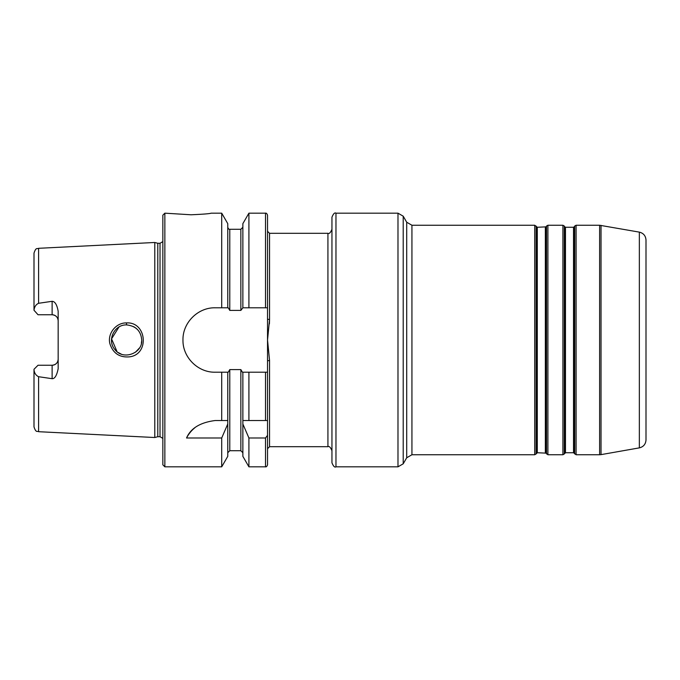 <?xml version="1.0" encoding="UTF-8"?>
<svg xmlns="http://www.w3.org/2000/svg" width="680" height="680" viewBox="0 0 680 680"><rect width="100%" height="100%" fill="white"/><g stroke="black" fill="none" stroke-linecap="round" stroke-linejoin="round"><path stroke-width="1.02" d="M601.027 225.369L601.027 454.631L639.344 447.873L639.344 232.126L599.624 225.25L599.624 454.75L576.087 454.75L573.529 452.736L565.471 452.736L564.315 453.942L564.315 226.057L562.913 225.25L562.913 454.75L547.902 454.75L546.04 453.144L546.04 226.856L537.293 227.264L534.735 225.25L534.735 454.75L411.935 454.75L411.935 225.25L534.735 225.25M546.04 453.144L537.293 452.736L536.129 453.942L536.129 226.057M646 285.642L646 394.357M639.344 232.126C643.476 233.163 645.694 235.807 646 240.057L646 439.943C645.694 444.193 643.476 446.837 639.344 447.873M269.543 233.3L327.921 233.3L327.921 446.7L269.543 446.7L269.543 360.442L267.529 360.825L267.529 372.207L242.403 372.207L240.856 369.589L229.78 369.589L228.225 372.207L215.186 372.207C197.922 372.606 182.58 357.263 182.971 340C182.58 322.736 197.922 307.394 215.186 307.793L228.225 307.793L229.78 310.411L240.856 310.411L242.862 307.793L242.862 223.652L248.914 213.171L265.514 213.171C266.271 212.917 266.942 213.588 267.529 215.186L267.529 319.175L269.543 319.558L269.543 233.3L267.529 231.293M267.529 319.175L267.529 340L269.543 319.558M269.543 319.676L269.407 323.892M267.529 420.529L267.529 464.814C266.942 466.412 266.271 467.083 265.514 466.829L265.514 437.988L248.914 437.988L242.862 423.98L242.862 420.529L267.529 420.529L267.529 372.207L265.514 372.207L265.514 420.529M269.543 360.442L267.529 340L267.529 360.825M335.971 213.171L397.987 213.171L397.987 466.829L335.971 466.829L335.971 213.171C334.713 212.373 333.37 213.715 331.95 217.201L331.95 450.721C330.505 447.27 329.162 445.927 327.921 446.7M331.95 340L331.95 462.8C333.37 466.285 334.713 467.627 335.971 466.829M403.214 463.811L403.214 216.189L406.708 222.232L406.708 457.767L403.214 463.811L397.987 466.829M34 369.274L38.029 365.245L52.122 365.245A6.043 6.043 0 0 0 58.157 359.201C57.851 362.822 55.845 364.828 52.122 365.245L52.122 378.692L38.59 376.712C35.921 375.445 34.391 373.125 34 369.758L34 369.274M38.029 314.755L34 310.241C34.425 306.799 35.955 304.478 38.59 303.288L52.122 301.308L52.122 314.755L38.029 314.755M38.59 303.288L38.59 248.302L154.793 242.479L154.793 437.521L38.59 431.698C37.17 430.729 36.117 433.262 34 426.87L34 410.771M52.122 378.692C54.757 378.862 56.772 375.547 58.157 368.755L58.157 311.245C57.001 304.75 54.986 301.435 52.122 301.308M126.489 322.915C115.864 322.6 107.126 333.863 109.965 343.944C113.126 353.337 119.595 357.637 129.353 356.855C149.744 354.679 146.838 321.631 126.489 322.915L126.582 324.904C135.906 325.95 140.956 330.981 141.72 340.008C142.757 353.217 123.088 360.8 114.877 349.512C106.82 340.484 114.07 324.538 126.582 324.904M141.363 343.171L141.678 340.944M141.703 340L141.669 339.039M136.119 328.278L133.722 326.689M118.992 326.969L111.554 338.852L117.053 351.688M118.167 352.512L121.227 354.11M135.507 352.189L139.349 348.1M227.766 307.793L227.766 223.652L221.714 213.171L211.157 213.171C209.958 213.707 203.252 214.243 191.029 214.778L164.857 213.171L164.857 466.829L162.843 464.814L162.843 215.186L164.857 213.171M267.529 435.362L265.514 437.988M227.766 420.529L227.766 423.98L221.714 437.988L186.549 437.988C190.706 428.264 200.251 422.45 215.186 420.529L227.766 420.529L227.766 372.207M194.922 427.695A32.206 32.206 0 0 0 186.549 437.988M227.766 423.98L227.766 456.348L221.714 466.829L164.857 466.829M221.714 437.988L221.714 466.829M242.862 372.207L242.862 420.529M242.862 423.98L242.862 456.348L248.914 466.829L265.514 466.829M248.914 372.207L248.914 420.529M221.714 372.207L221.714 420.529M221.714 213.171L221.714 307.793M248.914 437.988L248.914 466.829M242.862 307.793L267.529 307.793M52.122 314.755A6.043 6.043 0 0 1 58.157 320.798C57.851 317.177 55.836 315.163 52.122 314.755M34 369.758L34 426.87M38.59 248.302C37.17 249.271 36.117 246.738 34 253.13L34 310.241M248.914 213.171L248.914 307.793M154.793 242.479L157.794 243.287L157.794 436.713L154.793 437.521M157.794 243.287L160.021 243.287L160.021 436.713L157.794 436.713M564.774 453.144L564.774 226.856L564.315 226.057M565.471 452.736L565.471 227.264L564.774 226.856M573.529 452.736L573.529 227.264L565.471 227.264M574.226 453.144L574.226 226.856L573.529 227.264M574.685 453.942L574.685 226.057L574.226 226.856M574.685 226.057L576.087 225.25L576.087 454.75M536.588 453.144L536.588 226.856M537.293 452.736L537.293 227.264M545.343 452.736L545.343 227.264M546.508 453.942L546.508 226.057L546.04 226.856M546.508 226.057L547.902 225.25L547.902 454.75M38.59 376.712L38.59 431.698M229.78 369.589L229.78 450.721L227.766 452.736M240.856 369.589L240.856 450.721L242.862 452.736M227.766 227.264C228.352 228.862 229.024 229.534 229.78 229.279L229.78 310.411M52.122 365.245A6.043 6.043 0 0 0 58.157 359.201M229.78 229.279L240.856 229.279L240.856 310.411M265.514 213.171L265.514 307.793M562.913 454.75L564.315 453.942M534.735 454.75L536.129 453.942M547.902 225.25L562.913 225.25M269.543 446.7L267.529 448.706M601.027 454.631L599.624 454.75M327.921 233.3C329.162 234.073 330.505 232.73 331.95 229.279M403.214 216.189L397.987 213.171M406.708 457.767L411.935 454.75M406.708 222.232L411.935 225.25M576.087 225.25L599.624 225.25M229.78 450.721L240.856 450.721M240.856 229.279L242.862 227.264M160.021 436.713L162.843 438.379M160.021 243.287L162.843 241.621"/></g></svg>
